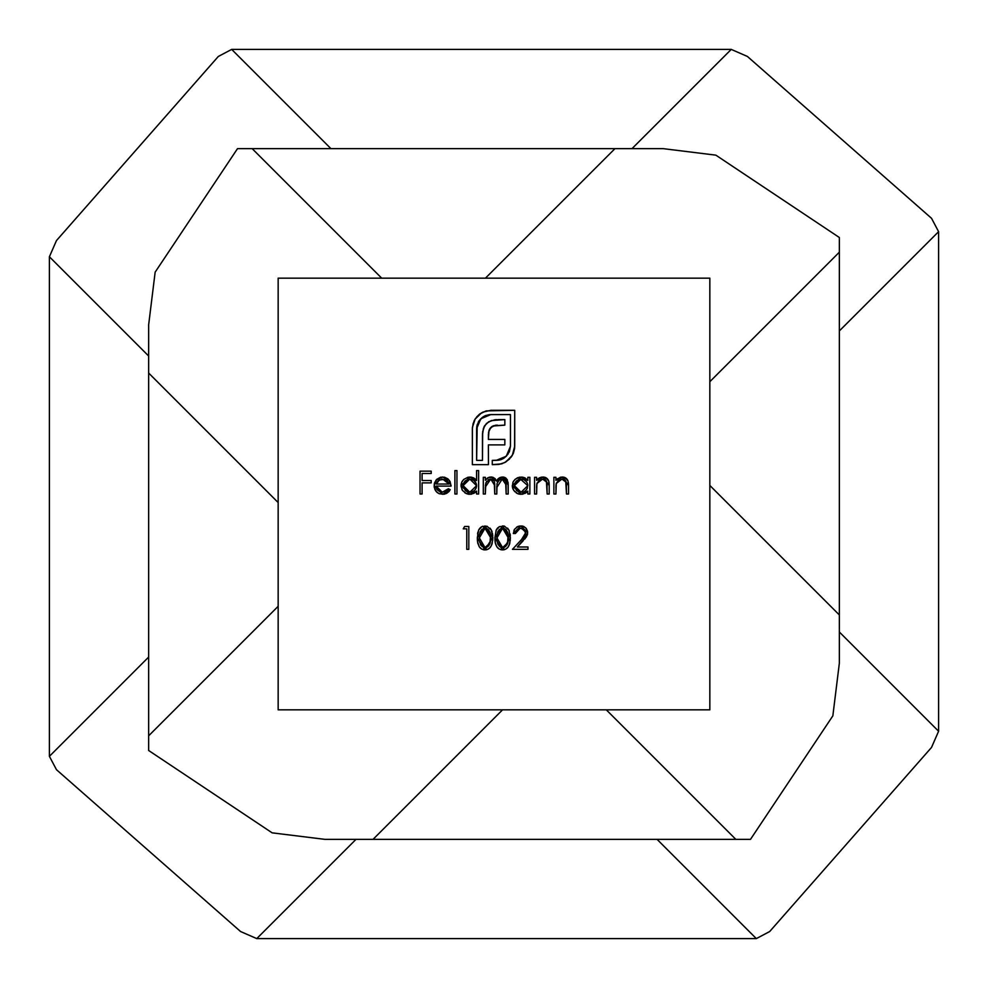 <?xml version="1.0" encoding="UTF-8"?>
<svg xmlns="http://www.w3.org/2000/svg" width="988" height="988" viewBox="0 0 988 988"><rect width="100%" height="100%" fill="white"/><g stroke="black" fill="none" stroke-linecap="round" stroke-linejoin="round"><path stroke-width="1.48" d="M278.159 278.159L278.159 709.841L709.841 709.841L709.841 278.159L278.159 278.159L278.159 709.841L709.841 709.841L709.841 278.159L278.159 278.159M510.401 537.929L509.685 543.906L507.82 547.438L505.745 549.13L502.522 549.921L499.236 549.081L496.779 546.735L495.272 542.795L494.877 537.929L496.211 530.099L499.434 526.653L504.51 526.196L508.919 530.074L510.401 537.929L502.522 525.912L494.877 537.929L502.522 549.921L510.401 537.855M456.95 494L454.9 494L454.9 470.572L456.95 470.572L456.95 494L456.95 470.572L454.9 470.572L454.9 494L454.9 470.572L456.95 470.572L456.95 494L454.9 494L456.95 494M475.265 479.057L476.574 480.539L476.574 470.572L478.624 470.572L478.624 494L476.574 494L476.574 491.11L471.696 494.099L466.41 493.667L462.495 490.456L461.087 486.466L461.717 482.28L463.656 479.501L468.127 477.167L473.647 477.92L476.574 480.539L469.819 477.019L461.05 485.602L469.757 494.296L476.574 491.11L476.574 494L478.624 494L478.624 470.572L476.574 470.572L478.624 470.572L478.624 494L476.574 494M527.209 479.625L527.827 480.39L527.827 477.303L529.877 477.303L529.877 494L527.827 494L527.827 491.11L522.936 494.099L517.663 493.667L513.748 490.456L512.34 486.466L512.957 482.28L514.909 479.501L519.367 477.167L524.887 477.846L527.827 480.39L521.071 477.019L512.303 485.602L521.009 494.296L527.827 491.11L527.827 494L529.877 494L529.877 477.303L527.827 477.303L529.877 477.303L529.877 494L527.827 494M536.608 494L534.557 494L536.608 494L534.557 494L534.557 477.303L536.608 477.303L536.608 480.316L541.115 477.216L546.228 477.896L548.698 481.02L549.205 485.479L549.205 494L547.154 494L546.389 480.971L543.351 479.106L539.028 480.329L536.805 484.12L536.608 494L536.929 483.49L542.61 479.069L546.907 482.354L547.154 494L549.205 494L549.205 485.479L542.955 477.019L536.608 480.316L536.608 477.303L534.557 477.303L534.557 494L534.557 477.303L536.608 477.303M555.935 494L553.885 494L555.935 494L553.885 494L553.885 477.303L555.935 477.303L555.935 480.316L560.443 477.216L565.556 477.896L568.026 481.02L568.532 485.479L568.532 494L566.482 494L565.716 480.971L562.678 479.106L558.356 480.329L556.133 484.12L555.935 494L556.256 483.49L561.937 479.069L566.235 482.354L566.482 494L568.532 494L568.532 485.479L562.296 477.019L555.935 480.316L555.935 477.303L553.885 477.303L553.885 494L553.885 477.303L555.935 477.303M463.249 528.839L466.768 528.839L463.249 528.839L464.595 526.493L468.818 526.493L468.818 549.34L466.768 549.34L466.768 528.839L466.768 549.34L468.818 549.34L468.818 526.493L464.595 526.493L463.249 528.839L464.595 526.493L468.818 526.493L468.818 549.34L466.768 549.34M485.355 494L483.305 494L485.355 494L483.305 494L483.305 477.303L485.355 477.303L485.355 480.205L488.492 477.5L492.889 477.29L495.161 478.686L496.433 481.045L498.928 478.155L504.127 477.216L507.202 479.563L508.203 484.96L508.203 494L506.152 494L505.609 480.934L503.213 479.168L499.496 479.847L497.125 483.268L496.779 494L494.729 494L494.259 481.205L491.839 479.192L489.418 479.254L485.787 482.947L485.355 494L485.355 486.973L490.764 479.069L494.729 485.516L494.729 494L496.779 494L496.779 487.504L502.2 479.069L506.152 484.947L506.152 494L508.203 494L508.203 484.96L502.546 477.019L496.433 481.045L491.122 477.019L487.677 477.859L485.355 480.205L485.355 477.303L483.305 477.303L483.305 494L483.305 477.303L485.355 477.303M439.895 491.814L442.254 492.246L436.165 486.096L437.906 490.468L441.056 492.135L445.823 491.345L448.391 488.727L450.219 489.69L447.045 493.136L443.698 494.235L439.215 493.728L436.486 491.826L434.263 487.368L434.596 482.749L436.647 479.415L440.697 477.192L444.489 477.204L447.947 478.884L450.096 481.601L451.096 486.096L436.165 486.096L451.096 486.096L449.281 480.304L442.562 477.019L436.029 480.131L434.115 485.701L442.513 494.296L450.219 489.69L448.391 488.727L442.254 492.246L447.268 490.209M481.712 412.7L475.129 419.073L479.785 413.984L486.121 410.897L514.723 410.304L514.587 448.601L513.389 453.171L511.068 457.222L504.88 462.508L498.841 464.459L492.271 464.644L492.271 460.383L499.002 460.136L502.929 458.765L506.264 456.271L509.4 451.689L510.45 446.23L510.45 414.577L489.443 414.639L485.392 415.615L481.835 417.813L477.204 424.618L476.624 460.383L482.453 460.383L482.675 431.756L484.639 425.729L488.727 421.74L494.852 419.801L504.843 419.591L504.843 425.136L492.765 426.05L489.295 429.644L488.381 434.337L488.381 439.425L504.843 439.425L504.843 444.884L488.381 444.884L488.443 464.644L472.363 464.644L472.4 427.434L475.129 419.073L473.116 423.642L472.363 428.73L472.363 464.644L488.443 464.644L488.381 444.884L504.843 444.884L504.843 439.425L488.381 439.425L488.974 430.447L490.777 427.532L493.531 425.729L504.843 425.136L504.843 419.591L491.369 420.567L486.429 423.481L483.428 428.347L482.453 435.239L482.453 460.383L476.624 460.383L476.624 428.73L480.823 418.764L490.838 414.577L510.45 414.577L510.45 446.23L506.264 456.271L496.223 460.383L492.271 460.383L492.271 464.644L501.398 463.891L505.967 461.878L512.327 455.295L514.723 446.23L514.723 410.304L490.838 410.304L482.774 412.144M525.53 533.915L524.751 530.247L520.676 528.247L516.909 529.753L515.378 533.52L513.328 533.52L514.538 529.296L517.885 526.456L522.121 526.011L525.678 527.827L527.555 531.359L527.296 535.076L517.341 546.994L527.975 546.994L527.975 549.34L512.451 549.34L524.109 536.731L525.628 532.878L521.306 539.88L512.451 549.34L527.975 549.34L527.975 546.994L517.341 546.994L523.06 540.893L527.678 532.705L520.775 525.912L513.328 533.52L515.378 533.52L520.108 528.271M492.827 537.929L492.11 543.906L490.246 547.438L488.171 549.13L484.947 549.921L481.662 549.081L479.217 546.735L477.698 542.795L477.303 537.929L478.637 530.099L481.86 526.653L486.936 526.196L491.345 530.074L492.827 537.929L484.947 525.912L477.303 537.929L484.947 549.921L492.814 537.176M422.098 494L420.048 494L422.098 494L420.048 494L420.048 471.153L431.188 471.153L431.188 473.499L422.098 473.499L422.098 480.526L431.188 480.526L431.188 482.873L422.098 482.873L422.098 494L422.098 482.873L431.188 482.873L431.188 480.526L422.098 480.526L422.098 473.499L431.188 473.499L431.188 471.153L420.048 471.153L420.048 494L420.048 471.153L431.188 471.153L431.188 473.499M49.4 256.757L49.4 756.326L148.657 657.057L49.4 756.326L56.464 769.689L49.4 756.326L49.4 256.757L56.464 240.578L218.311 56.464L231.674 49.4L330.943 148.657L231.674 49.4L218.311 56.464L56.464 240.578L49.4 256.757L148.657 356.013L49.4 256.757M256.757 938.6L756.326 938.6L657.057 839.343L756.326 938.6L769.689 931.536L756.326 938.6L256.757 938.6L240.578 931.536L56.464 769.689L240.578 931.536L256.757 938.6L356.013 839.343L256.757 938.6M938.6 731.244L938.6 231.674L839.343 330.943L938.6 231.674L931.536 218.311L938.6 231.674L938.6 731.244L931.536 747.422L769.689 931.536L931.536 747.422L938.6 731.244L839.343 631.987L938.6 731.244M731.244 49.4L231.674 49.4L731.244 49.4L747.422 56.464L931.536 218.311L747.422 56.464L731.244 49.4L631.987 148.657L731.244 49.4M832.847 715.855L839.343 663.22L839.343 237.503L715.855 155.153L663.22 148.657L237.503 148.657L155.153 272.145L148.657 324.78L148.657 750.497L272.145 832.847L324.78 839.343L750.497 839.343L832.847 715.855L750.497 839.343L735.813 839.343L606.311 709.841L735.813 839.343L324.78 839.343L272.145 832.847L148.657 750.497L148.657 735.813L278.159 606.311L148.657 735.813L148.657 324.78L155.153 272.145L237.503 148.657L252.187 148.657L381.689 278.159L252.187 148.657L663.22 148.657L715.855 155.153L839.343 237.503L839.343 252.187L709.841 381.689L839.343 252.187L839.343 663.22L832.847 715.855M502.546 709.841L373.044 839.343L502.546 709.841M709.841 485.454L839.343 614.956L709.841 485.454M278.159 502.546L148.657 373.044L278.159 502.546M485.454 278.159L614.956 148.657L485.454 278.159M526.505 492.432L524.776 493.506M522.998 494.099L521.973 494.247M521.009 494.296L519.305 494.136M519.268 494.136L517.687 493.667M517.65 493.654L516.168 492.851M514.871 491.777L512.945 488.974M512.463 487.319L512.933 488.949M512.303 485.602L512.34 486.466M512.982 482.23L513.661 480.995M514.884 479.526L517.737 477.636M522.306 477.093L524.887 477.846M527.827 477.303L527.827 480.39M524.789 491.197L525.888 490.381M526.616 481.798L523.677 479.526L520.441 479.094L527.827 485.688L521.084 492.246L523.64 491.765M519.774 492.123L521.084 492.246L514.353 485.627L516.354 480.946L514.748 483.441L514.489 486.923M518.527 491.752L516.366 490.344M525.875 480.958L527.345 483.12L525.875 480.958M525.863 490.394L527.345 488.257L527.728 484.466M527.654 484.12L527.827 485.688M526.715 489.406L527.37 488.196M514.859 488.109L514.353 485.627L521.096 479.069L514.353 485.627M518.515 491.74L521.084 492.246M537.843 478.945L539.325 477.896M539.411 477.846L541.93 477.081M544.462 477.167L546.203 477.871M546.241 477.896L547.562 479.007M548.081 479.699L548.686 480.971M548.698 481.033L549.019 482.477M549.032 482.539L549.18 484.194M549.18 484.281L549.205 494L547.154 494M547.154 486.145L546.574 481.329M546.364 480.934L545.45 479.896M545.401 479.859L541.634 479.143M540.053 479.662L539.399 480.045M537.064 483.021L536.805 484.12M536.731 484.75L536.608 487.961M536.62 486.837L536.78 484.281M546.907 482.354L547.068 483.428M548.056 479.674L543.598 477.043M546.92 478.39L545.475 477.5M557.17 478.945L561.258 477.081M563.79 477.167L565.531 477.871M565.568 477.896L566.89 479.007M567.408 479.699L568.014 480.971M568.508 484.194L568.347 482.477M568.508 484.281L568.532 494L566.482 494M566.482 486.145L565.902 481.329M565.692 480.934L564.778 479.896M564.728 479.859L560.962 479.143M559.381 479.662L558.726 480.045M556.392 483.021L556.133 484.12M556.059 484.75L555.935 487.961M555.985 485.713L556.108 484.281M566.235 482.354L566.396 483.428M567.384 479.674L562.938 477.043M566.26 478.39L564.803 477.5M491.122 477.019L492.012 477.081M492.889 477.29L496.087 480.168M497.52 479.427L498.644 478.365M501.534 477.093L499.706 477.698M503.608 477.105L508.03 482.181M508.091 482.613L508.203 494L506.152 494M506.152 484.947L506.14 483.922M506.078 482.885L505.621 480.971M503.238 479.168L499.496 479.847M497.606 481.922L497.026 483.848M497.001 483.972L496.915 484.663M496.803 486.084L496.779 487.504M496.779 494L494.729 494M494.729 485.516L494.704 484.009M494.667 483.342L494.605 482.7M494.272 481.23L493.778 480.403M492.851 479.612L491.925 479.205M491.802 479.18L489.418 479.254M488.862 479.452L488.183 479.798M486.639 481.205L485.429 485.157M485.392 485.812L485.429 485.083M490.085 479.106L490.764 479.069M508.203 484.96L508.153 483.379M507.202 479.563L503.151 477.043M506.202 478.34L504.868 477.488M490.221 477.068L489.344 477.229M475.253 492.432L473.561 493.494M471.733 494.099L470.733 494.247M468.905 494.259L468.053 494.136M468.016 494.136L464.916 492.851M466.41 493.667L462.557 490.53M462.483 490.431L461.878 489.369M461.05 485.602L461.1 484.75M461.112 484.552L461.223 483.873M461.692 482.342L462.409 480.995M470.98 477.081L473.61 477.908M473.672 477.933L475.24 479.032M476.574 470.572L476.574 480.539M473.548 491.197L475.463 489.406L476.549 486.343L476.117 488.196M473.61 480.143L469.843 479.069L476.574 485.688L469.831 492.246L471.14 492.123L467.275 491.752L469.831 492.246L473.573 491.184M465.879 490.974L465.126 490.344M467.275 491.74L469.831 492.246L463.1 485.627L465.101 480.946L463.496 483.441L463.236 486.923M473.598 480.131L476.093 483.12L473.598 480.131M476.549 486.343L476.475 484.466M476.414 484.12L476.549 485.034M475.364 481.798L474.623 480.958M463.1 485.627L469.843 479.069L463.1 485.627L463.236 486.936M447.86 489.492L448.391 488.727L450.219 489.69M449.602 490.703L448.898 491.616M448.836 491.678L445.959 493.679M444.822 494.037L443.686 494.235M439.203 493.716L437.202 492.53M436.474 491.826L435.523 490.567M434.72 488.986L435.461 490.468M434.263 487.38L434.152 486.541M434.115 485.701L436.647 479.415M436.745 479.316L440.673 477.192M451.059 485.318L451.096 486.096M436.165 486.096L436.264 487.232M436.276 487.294L436.597 488.455L436.276 487.294M436.647 488.554L437.141 489.529M434.226 484.206L434.596 482.749M444.822 479.402L439.302 479.946L436.375 484.046L449.046 484.046L436.375 484.046L438.363 480.625L442.661 479.069L449.046 484.046L446.774 480.39L441.611 479.131M439.302 479.946L437.857 481.131M447.663 481.205L445.835 479.822M490.838 410.304L514.723 410.304L514.674 447.416M513.389 453.159L512.883 454.245M511.71 456.271L512.327 455.295M509.573 459L504.843 462.532M501.398 463.891L502.596 463.52M498.854 464.459L492.271 464.644L492.271 460.383M496.223 460.383L498.52 460.21M499.595 460.013L504.065 458.074M504.127 458.037L508.017 454.171M509.413 451.664L510.45 446.23M489.443 414.639L485.392 415.615M485.38 415.627L482.947 416.961M480.823 418.764L478.995 420.925M478.945 420.999L476.895 425.865M476.871 426.013L476.624 428.73M482.453 435.239L482.514 433.473M484.639 425.729L483.959 427.001M498.397 419.591L504.843 419.591L504.843 425.136M497.421 425.136L495.494 425.26M495.359 425.285L490.777 427.532L488.517 432.361M504.843 439.425L504.843 444.884M488.443 460.383L488.443 464.644L472.363 464.644L472.4 427.421M473.944 421.283L474.499 420.147M475.129 419.073L475.784 418.109M476.611 416.998L479.6 414.12M479.748 414.009L480.415 413.54M489.715 428.891L490.196 428.175M491.369 426.952L492.049 426.458M496.618 419.641L494.852 419.801M478.291 422.061L479.019 420.888M501.669 459.358L500.36 459.815M518.638 528.617L517.663 529.123M516.909 529.753L516.279 530.568M515.884 531.297L515.588 532.223M515.427 533.014L513.328 533.52M513.871 530.63L514.538 529.284M516.526 527.209L519.453 526.011M522.121 526.011L523.43 526.357M523.85 526.542L525.925 528.098M526.369 528.654L527.555 531.346M527.58 533.903L527.283 535.088M526.629 536.496L526.172 537.2M525.468 538.151L524.677 539.102M527.975 546.994L527.975 549.34L512.451 549.34L521.306 539.88M524.69 535.941L525.221 534.94M521.565 528.321L525.542 532.013M525.53 531.927L524.9 530.457M524.751 530.247L524.122 529.556M523.973 529.42L522.516 528.568M497.446 547.624L495.778 544.684M495.26 542.733L495.05 541.338M494.963 540.473L494.914 539.633M494.877 537.929L495.445 543.598M496.062 530.408L497.532 528.111M496.235 530.037L497.063 528.691M497.853 527.79L499.434 526.653M504.498 526.196L503.522 525.974M507.573 528.123L508.857 529.976M508.919 530.074L509.339 531.001L508.919 530.074M510.117 533.928L510.339 535.866M510.339 539.93L508.919 545.759M508.314 546.784L506.906 548.34M503.522 549.859L504.498 549.637M497.866 548.056L499.236 549.081M500.817 549.711L502.522 549.921M496.976 539.794L496.927 537.917L502.583 528.247L501.805 528.321L504.967 528.926M506.387 530.148L508.153 534.792L506.449 530.223L502.583 528.247L508.351 537.917L508.153 534.804L507.486 543.659L508.153 540.93M507.758 532.952L508.017 533.989M506.881 544.993L507.709 542.968L502.583 547.587L505.263 546.747M504.004 547.352L502.583 547.587L496.927 537.917L497.088 534.78L496.927 537.917L502.583 547.587L503.534 547.488M503.3 547.525L499.669 546.562L501.052 547.315M497.804 544.092L497.075 541.054L497.804 544.092L499.669 546.562M502.583 528.247L499.113 529.753M498.125 531.087L497.125 534.434M496.976 536.089L497.075 541.054M508.005 533.94L507.338 531.766M505.98 529.692L505.127 529.025M508.301 539.374L508.351 537.917L508.301 539.374M479.884 547.624L481.662 549.081M479.192 546.697L477.476 541.338M477.402 540.473L477.34 539.633M477.303 537.929L477.871 543.598M477.55 533.94L477.933 531.976M478.488 530.408L479.97 528.111M478.661 530.037L479.489 528.691M480.279 527.79L481.86 526.653M489.999 528.123L491.295 529.976M491.085 529.605L491.765 531.001M491.839 531.186L492.098 531.939M492.444 533.335L492.765 535.866M492.765 539.942L491.345 545.759M490.74 546.784L489.344 548.34M488.739 548.785L486.936 549.637L488.739 548.772M486.936 549.637L485.935 549.859M483.243 549.711L484.947 549.921M482.971 526.196L481.156 527.073M479.415 539.794L479.353 537.917L485.009 528.247L484.231 528.321L487.393 528.926M485.639 528.296L486.257 528.419M488.813 530.148L490.579 534.792L488.862 530.198M490.184 532.952L490.443 533.989M486.417 528.469L485.009 528.247L490.777 537.917L490.591 540.831L490.579 534.804L489.912 543.659L490.579 540.93M490.134 542.968L485.009 547.587L488.455 546.117L490.332 542.264M489.06 545.376L488.455 546.117M486.429 547.352L485.009 547.587L479.353 537.917L479.513 534.78L479.538 541.276M479.699 542.289L482.095 546.562M485.009 528.247L481.539 529.753M480.551 531.087L479.551 534.434M479.513 534.804L479.402 536.114M479.402 536.212L479.513 541.054M490.431 533.94L489.764 531.766M488.405 529.692L486.343 528.457M480.44 544.536L480.995 545.438M431.188 480.526L431.188 482.873M522.405 479.18L521.096 479.069M520.441 479.094L516.354 480.946M472.425 479.526L468.547 479.18L465.101 480.946M466.126 491.135L467.275 491.752M437.672 481.354L437.128 482.193M436.696 483.095L436.375 484.046M449.046 484.046L448.243 482.008M499.669 529.272L497.804 531.742L496.976 536.039M504.448 547.191L506.029 546.117M507.215 544.326L507.486 543.659M507.709 542.968L507.894 542.264M488.875 530.223L487.553 529.025M482.095 529.272L480.23 531.742L479.513 534.78M486.874 547.191L487.714 546.722M489.653 544.326L489.912 543.659"/></g></svg>
